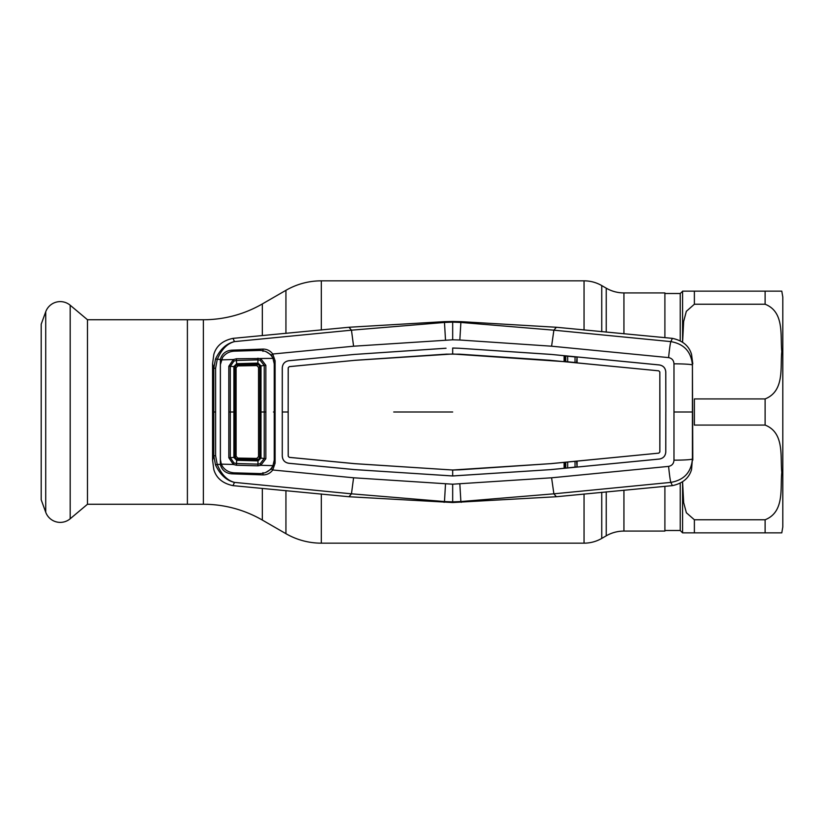 <?xml version="1.0" encoding="UTF-8"?>
<svg xmlns="http://www.w3.org/2000/svg" width="824" height="824" viewBox="0 0 824 824"><rect width="100%" height="100%" fill="white"/><g stroke="black" fill="none" stroke-linecap="round" stroke-linejoin="round"><path stroke-width="1.24" d="M606.248 332.154L606.248 288.184L601.736 285.578A35.37 35.37 0 0 0 584.051 280.84L321.308 280.84A70.74 70.74 0 0 0 285.938 290.316L262.32 303.943A117.904 117.904 0 0 1 203.374 319.743L187.398 319.743L187.398 504.257L187.398 319.743L87.478 319.743L87.478 504.257L203.374 504.257A117.904 117.904 0 0 1 262.32 520.057L285.938 533.684L285.938 490.61M664.896 486.397L664.896 531.078L623.933 531.078A35.37 35.37 0 0 0 606.248 535.816L601.736 538.422A35.37 35.37 0 0 1 584.051 543.16L321.308 543.16A70.74 70.74 0 0 1 285.938 533.684M606.248 288.184A35.37 35.37 0 0 0 623.933 292.922L664.896 292.922L664.896 337.603M87.478 319.743L70.184 305.23L70.184 518.77L87.478 504.257M70.184 305.23A15.45 15.45 0 0 0 45.722 311.781L41.2 324.213L41.2 499.787L45.722 512.219A15.45 15.45 0 0 0 70.184 518.77M682.581 342.145L682.581 291.15L781.791 291.15L765.115 291.15L765.115 304.231L694.375 304.231L686.33 311.338L683.652 321.463L682.591 342.145M781.791 532.85L782.8 526.958L782.8 297.042L782.8 513.692M765.115 519.769L765.115 532.85L781.791 532.85L682.581 532.85L682.581 481.855L683.663 502.64L686.371 512.744L694.375 519.769L765.115 519.769C784.86 511.92 780.112 488.035 781.791 472.409C780.143 456.846 784.778 432.765 765.115 425.081L694.375 425.081L694.375 398.919L765.115 398.919C784.86 391.07 780.112 367.185 781.791 351.56C780.143 335.996 784.778 311.915 765.115 304.231M780.565 532.85L781.204 532.85M691.274 291.15L683.817 291.15M682.787 291.15L680.222 293.509L664.896 293.509M680.222 483.245L680.222 530.491L682.581 532.85L692.366 532.85M668.604 466.394A17.685 0.937 84.7 0 0 670.849 482.39L672.394 485.635L556.375 496.738L452.675 502.527L452.675 484.193L551.596 477.796L668.604 466.394C671.962 465.694 673.754 463.624 673.981 460.173L673.981 363.827C673.754 360.376 671.962 358.306 668.604 357.606L551.596 346.204L459.844 340.013L460.873 322.452L452.675 322.122L452.675 321.473L444.074 321.659L444.476 322.452L452.675 322.122L452.675 339.807L353.578 346.214L272.744 354.021L275.103 360.809L275.103 463.191L272.744 469.979L271.415 468.938L273.146 465.385M221.429 359.552L215.507 359.068C220.132 349.263 226.466 343.443 234.5 341.61L351.467 330.177L444.476 322.452L445.506 340.013M452.675 502.527L348.985 496.738L232.965 485.635C222.665 483.431 216.279 478.075 213.818 469.567L212.561 460.132L212.561 363.868L213.818 354.433C216.279 345.926 222.665 340.57 232.965 338.365L348.985 327.262L351.467 330.177L353.578 346.214M282.272 367.803L282.272 456.197L282.302 367.803C282.632 363.817 284.764 361.468 288.699 360.757L354.258 354.444L288.699 360.727C284.743 361.448 282.601 363.806 282.272 367.803L282.302 367.803M446.021 348.222L354.258 354.444L446.042 348.253M273.496 360.933L275.103 360.809M273.228 358.914L271.415 355.062L272.744 354.021C270.323 350.746 267.069 349.108 262.969 349.088L262.99 351.364M271.415 355.062L266.101 351.704M452.675 484.193L353.578 477.786L272.744 469.979C270.323 473.254 267.058 474.902 262.969 474.912L231.729 473.821C225.828 473.347 222.047 470.308 220.389 464.715L220.389 359.285C222.058 353.681 225.838 350.653 231.729 350.179L262.969 349.088M273.496 463.067L275.103 463.191M265.956 472.337L271.415 468.938M262.969 474.912L262.99 472.636M232.965 338.365L234.5 341.61C227.115 343.546 221.357 349.551 217.217 359.604L215.61 368.204L215.61 455.796L217.217 464.396L221.429 464.448M452.675 470.01L354.732 463.685L289.265 457.372L288.204 456.197L288.173 412L288.235 456.197L289.265 457.341L354.742 463.654L452.675 470.01L550.442 463.665L658.798 453.138L577.099 461.121L577.078 467.053L659.385 459.03C663.299 458.319 665.421 455.981 665.761 452.016L665.823 412L665.792 452.016C665.452 455.991 663.32 458.34 659.396 459.061L550.926 469.608L452.675 475.942L354.248 469.587L288.699 463.273C284.743 462.552 282.601 460.194 282.272 456.197M550.926 469.608L452.675 475.973L354.258 469.556L288.699 463.243C284.764 462.532 282.632 460.183 282.302 456.197M458.968 469.834L452.675 470.041L452.675 475.942M550.442 463.665L458.968 469.865M550.926 469.577L564.11 468.3L564.09 462.377L550.453 463.696M658.798 453.138L659.828 451.995L659.828 372.005L659.921 412L659.859 451.995L658.798 453.169M354.742 360.346L289.265 366.628L288.204 367.803L288.173 412L288.235 367.803L289.265 366.659L354.742 360.346L452.675 353.99L564.09 361.623L564.11 355.7L550.926 354.392L659.396 364.939C663.32 365.66 665.452 368.009 665.792 371.984L665.854 412L665.761 371.984C665.421 368.029 663.299 365.691 659.385 364.97L577.078 356.947L577.099 362.879L658.798 370.831L659.859 372.005M550.442 360.335L658.798 370.831L659.828 372.005M458.968 354.166L446.412 354.135L354.732 360.315M550.453 360.304L458.968 354.135M564.09 462.377L577.099 461.121M576.584 461.347L577.078 467.053M452.675 353.99L452.675 348.058L459.329 348.253L452.675 348.027M550.926 354.423L459.329 348.253L550.926 354.392M564.09 361.623L564.11 355.7M577.078 356.947L576.584 362.653L564.605 361.499M576.584 362.653L577.099 362.879M576.584 357.07L564.605 355.917M564.11 468.3L576.584 466.93M564.605 468.084L564.605 462.501M551.596 477.796L553.883 493.823L670.849 482.39C684.064 480.062 691.243 472.255 692.418 458.989L692.418 365.011A17.685 1.184 0.2 0 0 673.981 363.827M556.375 496.738L553.883 493.823L460.873 501.548L461.275 502.341M673.981 460.173A17.685 1.184 -0.2 0 0 692.418 458.989L691.542 469.567C689.07 478.075 682.694 483.431 672.394 485.635M668.604 357.606A17.685 0.937 -84.7 0 1 670.849 341.61C684.064 343.938 691.243 351.745 692.418 365.011L692.788 460.132M452.675 321.473L461.275 321.659L460.873 322.452L553.883 330.177L670.849 341.61L672.394 338.365L556.375 327.262L553.883 330.177L551.596 346.204M461.275 321.659L556.375 327.262M692.788 363.868L691.542 354.433C689.07 345.926 682.694 340.57 672.394 338.365M575.018 362.498L575.039 356.916M575.018 461.502L575.039 467.084M567.654 356.205L567.684 361.798M565.758 361.612L565.738 356.019M564.996 355.958L564.986 361.54M567.654 467.795L567.684 462.202M565.758 462.388L565.738 467.981M564.996 468.042L564.986 462.46M459.844 483.987L460.873 501.548L452.675 501.878L444.476 501.548L445.506 483.987M459.844 340.013L452.675 339.807M444.074 502.341L444.476 501.548L351.467 493.823L353.578 477.786M232.965 485.635L234.5 482.39C226.466 480.557 220.132 474.737 215.507 464.932L217.217 464.396C221.357 474.449 227.115 480.454 234.5 482.39L351.467 493.823L348.985 496.738M215.61 455.796L213.777 455.693L213.777 368.307L215.507 359.068M215.507 464.932L213.777 455.693L212.561 460.132M215.61 368.204L213.777 368.307L212.561 363.868M444.074 321.659L348.985 327.262M256.789 458.412L237.837 458.093L236.107 456.341L236.107 367.659L237.837 365.908L256.789 365.588L258.54 367.37L258.54 456.63L256.789 458.412M257.964 465.828L257.943 464.139L260.157 463.747L260.775 465.303L257.964 465.828L236.416 465.23L233.357 464.458L228.825 457.763L230.287 457.65L233.985 462.975L236.447 463.541L257.943 464.139L258.005 459.71L259.817 457.938L260.981 458.123L258.025 460.904L236.663 460.307L233.882 457.454L235.056 457.361L236.766 459.123L258.005 459.71L256.748 458.412M260.157 463.747L264.216 458.515L265.843 458.711L260.775 465.303L272.981 465.632L271.693 467.836C268.645 471.668 264.617 473.573 259.601 473.573L234.438 472.842C229.402 472.605 225.446 470.504 222.573 466.559L221.306 464.139L233.357 464.458L233.985 462.975M228.825 457.763L228.825 366.237L233.357 359.542L236.416 358.77L272.981 358.368L271.693 356.164C268.645 352.332 264.617 350.427 259.601 350.427L234.438 351.158C229.402 351.395 225.446 353.496 222.573 357.441L220.368 364.661L220.368 459.339L221.306 464.139M221.306 359.861L233.357 359.542L233.985 361.025L230.287 366.35L230.287 457.65L233.882 457.454L233.882 366.546L236.663 363.693L258.025 363.096L261.002 365.877L260.981 458.123L264.216 458.515M272.981 358.368L274.248 363.868L274.258 412L274.248 460.132L272.981 465.632M264.226 458.515L264.226 365.485L260.157 360.253L260.775 358.697L265.843 365.289L265.843 458.711M264.226 365.485L265.843 365.289M260.157 360.253L257.943 359.861L257.964 358.172M236.416 358.77L236.447 360.459L233.985 361.025M259.828 458.01L259.828 365.99L257.85 364.29L257.943 359.861L236.447 360.459L236.704 364.877L235.056 366.628L235.056 457.372L236.107 456.341M228.825 366.237L235.056 366.628L236.107 367.659M236.416 465.23L236.766 459.123M257.85 364.29L236.776 364.877L236.941 363.693M237.837 365.908L236.704 364.877M258.025 460.904L257.85 459.71M264.216 365.485L259.828 365.99M256.748 365.588L258.005 364.29L258.025 363.096M606.248 535.816L606.248 491.846M601.736 538.422L601.736 492.278M601.736 331.722L601.736 285.578M584.051 543.16L584.051 493.988M584.051 330.012L584.051 280.84M321.308 543.16L321.308 493.988M321.308 330.012L321.308 280.84M285.938 333.39L285.938 290.316M262.32 520.057L262.32 488.405M262.32 335.595L262.32 303.943M203.374 504.257L203.374 319.743M623.933 531.078L623.933 490.187M623.933 333.813L623.933 292.922M45.722 311.781L45.722 512.219M680.222 340.755L680.222 293.509M765.115 425.081L765.115 398.919M694.375 532.85L694.375 519.769M694.375 304.231L694.375 291.15M273.486 412L275.103 412M288.204 412L282.282 412M452.675 412L393.728 412M674.073 412L692.335 412M215.651 412L213.838 412M259.848 412L265.946 412M228.794 412L235.036 412M258.54 367.37L259.817 366.062M237.837 458.093L236.787 459.123M258.54 456.63L259.817 457.938M680.222 530.491L664.896 530.491M781.791 291.15L782.8 297.042"/></g></svg>

